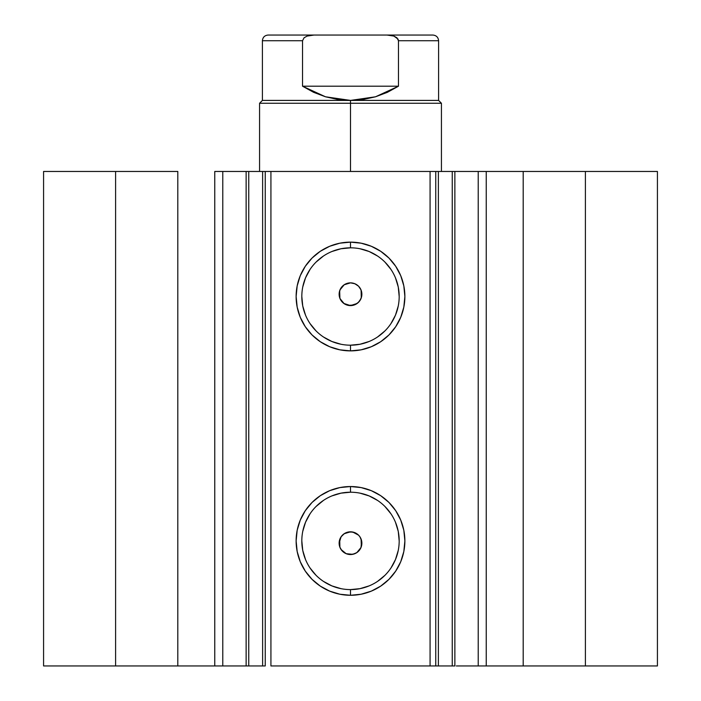 <?xml version="1.0" encoding="UTF-8"?>
<svg xmlns="http://www.w3.org/2000/svg" width="701" height="701" viewBox="0 0 701 701"><rect width="100%" height="100%" fill="white"/><g stroke="black" fill="none" stroke-linecap="round" stroke-linejoin="round"><path stroke-width="1.05" d="M223.146 665.95L246.13 665.95L246.13 171.465L265.066 171.465M223.146 171.465L248.759 171.465L248.759 665.95L262.621 665.95L262.621 171.465L248.759 171.465L248.759 665.95L222.778 665.95L222.778 171.465L246.13 171.465L246.13 665.95L265.066 665.95M435.934 171.465L657.424 171.465L585.396 171.465L585.396 665.95L657.424 665.95L657.424 171.465L657.424 665.95L523.191 665.95L585.396 665.95L585.396 171.465L486.24 171.465L486.24 665.95L523.191 665.95L523.191 171.465L523.191 665.95L478.222 665.95L486.24 665.95L486.24 171.465L478.222 171.465L478.222 665.95L478.222 171.465M350.5 247.821L350.5 242.134A54.371 54.371 0 0 1 404.871 296.505A54.371 54.371 0 0 1 350.5 350.877L339.889 349.834L329.689 346.732L320.296 341.711L312.05 334.947L305.294 326.71L300.265 317.308L297.171 307.108L296.129 296.505L297.171 285.894L300.265 275.695L305.294 266.301L312.05 258.056L320.296 251.3L329.689 246.27L339.889 243.177L350.5 242.134L361.111 243.177L371.311 246.27L380.704 251.3L388.95 258.056L395.706 266.301L400.735 275.695L403.829 285.894L404.871 296.505L403.829 307.108L400.735 317.308L395.706 326.71L388.95 334.947L380.704 341.711L371.311 346.732L361.111 349.834L350.5 350.877L350.5 345.19A48.684 48.684 0 0 0 399.184 296.505A48.684 48.684 0 0 0 350.5 247.821A48.684 48.684 0 0 0 301.816 296.505A48.684 48.684 0 0 0 350.5 345.19L350.5 350.877A54.371 54.371 0 0 1 296.129 296.505A54.371 54.371 0 0 1 350.5 242.134L350.5 247.821A48.684 48.684 0 0 1 399.184 296.505A48.684 48.684 0 0 1 350.5 345.19A48.684 48.684 0 0 1 301.816 296.505A48.684 48.684 0 0 1 350.5 247.821L341.001 248.75L331.871 251.519M350.5 492.216L350.5 486.538A54.371 54.371 0 0 1 404.871 540.909A54.371 54.371 0 0 1 350.5 595.28L339.889 594.229L329.689 591.136L320.296 586.115L312.05 579.35L305.294 571.113L300.265 561.711L297.171 551.512L296.129 540.909L297.171 530.298L300.265 520.098L305.294 510.696L312.05 502.459L320.296 495.695L329.689 490.674L339.889 487.581L350.5 486.538L361.111 487.581L371.311 490.674L380.704 495.695L388.95 502.459L395.706 510.696L400.735 520.098L403.829 530.298L404.871 540.909L403.829 551.512L400.735 561.711L395.706 571.113L388.95 579.35L380.704 586.115L371.311 591.136L361.111 594.229L350.5 595.28L350.5 589.594A48.684 48.684 0 0 0 399.184 540.909A48.684 48.684 0 0 0 350.5 492.216A48.684 48.684 0 0 0 301.816 540.909A48.684 48.684 0 0 0 350.5 589.594L350.5 595.28A54.371 54.371 0 0 1 296.129 540.909A54.371 54.371 0 0 1 350.5 486.538L350.5 492.216A48.684 48.684 0 0 1 399.184 540.909A48.684 48.684 0 0 1 350.5 589.594A48.684 48.684 0 0 1 301.816 540.909A48.684 48.684 0 0 1 350.5 492.216L341.001 493.153L331.871 495.922M341.089 536.8L339.713 539.586L339.897 547.288M340.081 547.735L341.212 549.742M343.867 552.414L346.758 553.913L350.5 554.544A11.365 11.365 0 0 1 339.135 543.179A11.365 11.365 0 0 1 350.5 531.814L348.292 532.033M348.178 532.05L343.849 533.96M343.84 303.445L350.5 305.601A11.365 11.365 0 0 1 339.135 294.227A11.365 11.365 0 0 1 350.5 282.862L346.233 283.695M346.531 283.581L343.867 285M341.08 287.874L339.652 290.836L339.906 298.354M340.099 298.828L341.334 300.957M265.241 665.95L262.621 665.95L262.621 171.465L265.241 171.465L265.241 665.95L265.241 171.465L270.928 171.465L270.928 665.95L435.759 665.95L430.072 665.95L430.072 171.465L435.759 171.465L435.759 665.95L435.759 171.465L452.241 171.465L452.241 665.95L454.861 665.95L438.379 665.95L452.241 665.95L452.241 171.465L477.854 171.465M435.934 665.95L438.379 665.95L438.379 171.465L438.379 665.95L435.759 665.95M456.325 665.95L477.854 665.95M222.778 665.95L214.76 665.95L214.76 171.465L214.76 665.95L177.809 665.95L177.809 171.465L115.604 171.465L115.604 665.95L115.604 171.465L177.809 171.465L177.809 665.95L43.576 665.95L43.576 171.465L115.604 171.465L43.576 171.465L43.576 665.95L222.778 665.95L222.778 171.465L214.76 171.465L222.778 171.465M265.241 171.465L430.072 171.465L270.928 171.465L270.928 665.95L430.072 665.95L430.072 171.465L435.759 171.465M357.633 552.038L357.133 552.414M359.92 549.54L359.604 549.987M361.453 546.219L361.243 546.885M361.19 539.323L361.401 539.963M359.429 536.151L359.771 536.598M353.628 532.252L354.285 532.462M343.683 552.274L341.685 550.355L339.81 547.034L339.135 543.284L339.74 539.516L341.562 536.16L344.393 533.592L347.898 532.112L352.717 532.033L358.535 535.143L359.955 536.861L361.646 540.962L361.006 547.534L356.818 552.633L352.717 554.333L346.154 553.685L341.045 549.496L339.994 547.534L339.135 543.179L341.045 536.861L344.182 533.733L350.5 531.814A11.365 11.365 0 0 1 361.865 543.179A11.365 11.365 0 0 1 350.5 554.544L354.767 553.72M348.09 305.338L344.55 303.919L341.685 301.404L339.81 298.083L339.135 294.332L339.74 290.565L341.562 287.208L343.683 285.141M358.509 286.157L360.726 289.259L361.795 292.922L361.593 296.733L360.139 300.265L357.598 303.112L354.259 304.961L348.283 305.382L344.182 303.682L339.994 298.582L339.135 294.227L339.994 289.881L344.182 284.781L350.5 282.862L354.846 283.73L358.535 286.192L361.006 289.881L361.646 296.444L361.006 298.582L358.535 302.271L354.846 304.733L350.5 305.601L357.142 303.454M350.5 345.19L359.999 344.252L369.129 341.483M377.55 336.988L384.928 330.933M390.983 323.555L395.478 315.135L398.256 306.004M399.184 296.505L398.256 287.007L395.478 277.876M390.983 269.456L384.928 262.078M377.55 256.023L369.129 251.519L359.999 248.75M323.45 256.023L316.072 262.078M310.017 269.456L305.522 277.876L302.744 287.007M301.816 296.505L302.744 306.004L305.522 315.135M310.017 323.555L316.072 330.933M323.45 336.988L331.871 341.483L341.001 344.252M350.5 589.594L359.999 588.656L369.129 585.887M377.55 581.392L384.928 575.337M390.983 567.959L395.478 559.538L398.256 550.408M399.184 540.909L398.256 531.411L395.478 522.271M390.983 513.859L384.928 506.481M377.55 500.426L369.129 495.922L359.999 493.153M323.45 500.426L316.072 506.481M310.017 513.859L305.522 522.271L302.744 531.411M301.816 540.909L302.744 550.408L305.522 559.538M310.017 567.959L316.072 575.337M323.45 581.392L331.871 585.887L341.001 588.656M357.133 285L354.242 283.502L350.5 282.862A11.365 11.365 0 0 1 361.865 294.227A11.365 11.365 0 0 1 350.5 305.601M359.911 300.606L361.287 297.829L361.103 290.126M360.919 289.671L359.788 287.673M357.151 533.96L354.925 532.707M354.767 532.646L350.5 531.814M359.779 549.742L361.348 546.57L361.094 539.06M360.901 538.587L359.657 536.449M354.469 553.834L357.317 552.274M350.5 103.257L441.437 103.257L350.5 103.257L350.5 171.465L350.5 103.257L259.563 103.257L350.5 103.257L350.5 100.409L350.5 103.257M441.437 171.465L441.437 103.257L438.598 100.409L262.402 100.409L350.5 100.409L325.483 96.791L302.525 86.205L302.525 40.737L262.402 40.737L302.525 40.737L304.12 37.731L307.187 36.058L313.995 35.05L387.005 35.05L393.839 36.066L398.01 39.063L398.475 40.737L398.475 86.205L375.517 96.791L350.5 100.409L438.598 100.409L438.598 40.737L398.475 40.737L398.475 86.205L302.525 86.205L302.525 40.737L304.103 37.74L307.161 36.066L313.995 35.05L268.089 35.05L387.022 35.05M398.475 86.205L387.381 92.322L375.517 96.791L363.144 99.498L350.5 100.409L337.856 99.498L325.483 96.791L313.619 92.322L302.525 86.205L398.475 86.205M396.88 37.731L398.475 40.737L438.598 40.737C438.248 37.293 436.355 35.401 432.911 35.05L387.005 35.05L393.839 36.066L396.889 37.731M432.911 35.05L387.005 35.05M454.87 171.465L454.87 665.95M268.089 35.05C264.645 35.401 262.752 37.293 262.402 40.737L262.402 100.409L259.563 103.257L259.563 171.465"/></g></svg>
